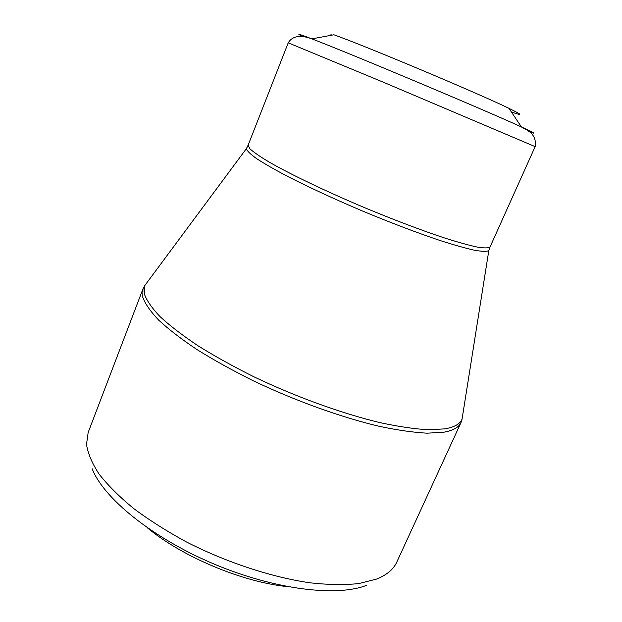 <?xml version="1.0" encoding="UTF-8"?>
<svg xmlns="http://www.w3.org/2000/svg" width="622" height="622" viewBox="0 0 622 622"><rect width="100%" height="100%" fill="white"/><g stroke="black" fill="none" stroke-linecap="round" stroke-linejoin="round"><path stroke-width="0.93" d="M287.395 586.616C242.323 582.083 181.989 556.713 147.212 527.689M511.37 111.976C523.405 116.182 522.589 114.977 508.944 108.352C478.73 93.557 365.619 46.012 333.905 34.778L311.879 38.875C347.97 52.567 486.396 110.755 521.43 126.966L524.066 128.171C535.239 133.357 536.778 134.476 528.677 131.545M332.319 35.073C330.725 34.661 330.305 34.739 331.052 35.306M366.879 585.185C337.427 597.19 274.504 589.726 213.121 563.641C151.714 537.618 103.283 497.864 92.134 468.7M443.688 432.236L427.073 433.184C413.459 432.453 397.528 430.167 379.28 426.319C341.237 417.354 295.038 400.739 252.96 380.633C232.426 370.385 213.743 360.014 196.894 349.525C181.453 339.192 168.756 329.427 158.789 320.237C150.532 311.544 145.19 303.87 142.78 297.223L142.967 288.888L88.168 432.453L86.512 444.403C87.865 453.438 92.079 463.359 99.155 474.158C107.909 485.331 119.408 496.784 133.644 508.516C149.311 520.194 166.914 531.343 186.445 541.972C226.649 562.475 271.775 577.27 309.935 582.806C328.33 584.828 344.619 585.077 358.801 583.568L376.497 579.113C386.736 575.023 393.485 569.371 396.75 562.164L460.988 422.571C458.834 427.361 453.073 430.587 443.688 432.236M489.172 249.305L488.814 250.612C486.746 251.669 481.949 251.545 474.43 250.223C465.342 248.178 453.827 244.92 439.878 240.45C416.888 232.714 391.184 222.94 362.758 211.13C334.434 199.087 309.468 187.556 287.854 176.539C274.901 169.705 264.513 163.757 256.699 158.696C250.487 154.24 247.043 150.913 246.351 148.689L247.035 147.523M147.935 281.315L144.654 285.739L144.335 293.918C146.652 300.465 151.908 308.046 160.087 316.66C169.977 325.78 182.611 335.483 197.998 345.77C214.8 356.227 233.452 366.576 253.97 376.823C296.025 396.929 342.255 413.638 380.322 422.703C398.578 426.606 414.516 428.955 428.13 429.748L444.73 428.885C454.247 427.26 460.016 424.025 462.053 419.158L462.916 413.723M508.944 108.352L521.43 126.966L524.408 128.692C532.891 132.634 536.475 138.613 535.153 146.629L384.404 82.656L288.227 42.825L248.124 145.183L249.857 148.751C253.659 152.242 260.354 156.845 269.948 162.544C291.384 174.751 326.348 191.506 364.267 207.538C393.368 219.628 419.539 229.588 442.778 237.402C456.797 241.896 468.226 245.107 477.066 247.043C484.266 248.225 488.604 248.178 490.082 246.895L488.814 250.612L462.053 419.158L460.988 422.571M303.536 36.908C295.178 32.888 297.961 33.541 311.879 38.875C300.317 34.622 292.433 35.944 288.227 42.825M248.124 145.183L246.351 148.689L144.654 285.739L142.967 288.888M535.153 146.629L490.082 246.895"/></g></svg>
